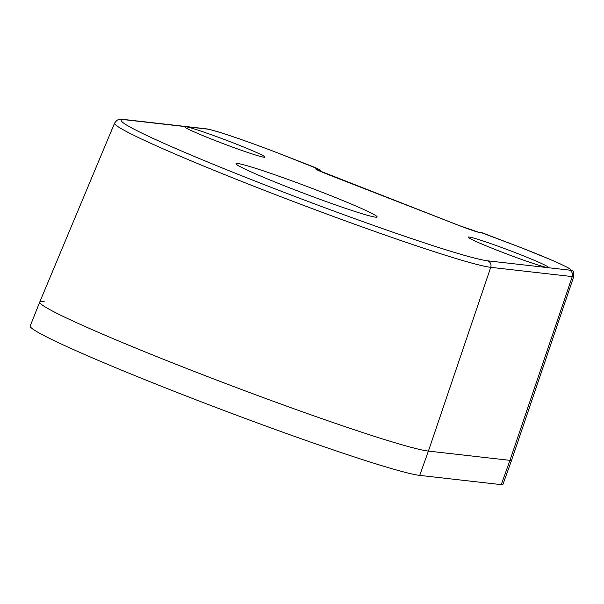 <?xml version="1.0" encoding="UTF-8"?>
<svg xmlns="http://www.w3.org/2000/svg" width="604" height="604" viewBox="0 0 604 604"><rect width="100%" height="100%" fill="white"/><g stroke="black" fill="none" stroke-linecap="round" stroke-linejoin="round"><path stroke-width="0.91" d="M501.237 484.642L509.95 460.346L572.275 276.587A72.442 3.616 -159.3 0 0 573.8 276.413L511.618 460.15A79.222 3.956 -159.3 0 1 509.95 460.346L428.41 451.09A210.109 10.487 -159.3 0 1 213.34 378.814A210.109 10.487 -159.3 0 1 39.743 302.038A210.109 10.487 20.7 0 0 213.431 378.844A210.109 10.487 20.7 0 0 428.41 451.09L509.95 460.346A79.222 3.956 20.7 0 0 511.618 460.157L502.921 484.453A79.675 3.979 20.7 0 1 501.237 484.642L419.704 475.386A210.562 10.51 20.7 0 1 204.258 402.981A210.562 10.51 20.7 0 1 30.2 326.024L39.743 302.045A210.109 10.487 20.7 0 1 44.16 301.555M492.169 244.099A42.884 2.144 20.7 0 0 468.236 237.236A42.884 2.144 20.7 0 0 499.848 251.324A42.884 2.144 20.7 0 0 548.387 267.519A42.884 2.144 20.7 0 0 492.169 244.099M208.705 133.794A42.884 2.144 20.7 0 0 184.771 126.923A42.884 2.144 20.7 0 0 216.391 141.019A42.884 2.144 20.7 0 0 264.929 157.214A42.884 2.144 20.7 0 0 208.705 133.794M321.094 171.657A5.164 5.066 -83.5 0 0 318.323 169.029L281.751 154.518A67.278 3.36 20.7 0 0 206.9 129.06L125.368 119.803A198.165 9.89 20.7 0 0 267.315 185.858A198.165 9.89 20.7 0 0 487.775 260.83A5.164 5.066 96.5 0 1 490.735 267.33A203.329 10.147 -159.3 0 1 282.604 197.387A203.329 10.147 -159.3 0 1 114.609 123.088L39.743 302.038M487.775 260.83L569.315 270.094A67.278 3.36 20.7 0 0 521.116 247.67L482.498 232.917A5.164 5.066 -83.5 0 0 481.252 232.616L478.836 232.336M321.509 192.012A75.432 3.767 -159.3 0 1 377.138 216.972A75.432 3.767 -159.3 0 1 331.166 203.359A75.432 3.767 -159.3 0 1 253.937 173.167A75.432 3.767 -159.3 0 1 236.005 163.646A75.432 3.767 -159.3 0 1 321.509 192.012M569.315 270.094A5.164 5.066 96.5 0 1 572.275 276.587L490.735 267.33L428.41 451.09L419.704 475.386M206.9 129.06A5.164 5.066 96.5 0 0 205.662 128.758L124.122 119.494A5.164 5.066 96.5 0 1 125.368 119.803M521.116 247.67A5.164 0.997 -68.7 0 1 521.169 247.678L481.252 232.616M314.714 167.346A5.164 0.997 111.3 0 0 314.669 167.323L281.804 154.526C248.576 141.615 213.401 129.49 205.662 128.758M317.908 170.215A5.164 5.066 -83.5 0 0 315.877 168.758L318.323 169.029M482.498 232.917L480.044 232.638A5.164 5.066 -83.5 0 0 478.844 232.336L459.017 225.488L317.085 169.845M480.044 232.638C476.737 231.981 469.716 229.596 458.972 225.473L329.444 175.069C319.146 171 314.624 168.893 315.877 168.758M124.122 119.494C117.863 119.101 117.606 119.282 114.609 123.088M573.8 276.413C573.181 268.116 573.83 273.046 569.466 268.553C561.697 264.303 556.661 262.302 549.663 259.237L521.169 247.678M314.669 167.323L319.614 169.618L321.343 171.77"/></g></svg>
